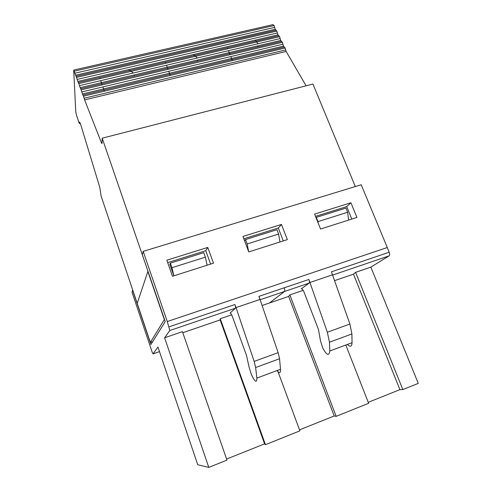 <?xml version="1.0" encoding="UTF-8"?>
<svg xmlns="http://www.w3.org/2000/svg" width="492" height="492" viewBox="0 0 492 492"><rect width="100%" height="100%" fill="white"/><g stroke="black" fill="none" stroke-linecap="round" stroke-linejoin="round"><path stroke-width="0.74" d="M350.913 202.772L314.609 214.094L320.556 229.032L356.921 217.433L350.913 202.772L346.712 206.603L315.513 216.363M351.798 219.063L346.712 206.603M281.467 224.432L242.962 236.443L248.761 251.935L287.346 239.629L281.467 224.432L278.306 228.011L243.841 238.798M283.281 240.926L278.306 228.011M159.494 351.639L153.055 353.871L152.268 352.432L132.022 292.223L132.748 290.089M355.593 272.353L370.839 267.131L418.28 383.385L402.831 389.578L355.593 272.353L353.465 274.167L334.652 280.618M402.831 389.578L399.91 389.646L353.465 274.167M399.91 389.646L368.25 402.321M352.5 409.756L368.625 403.292L345.796 345.027M288.663 296.418L334.203 415.986L336.153 416.343L289.843 294.899L288.663 296.418L269.499 302.986L284.511 291.485L309.111 283.115C309.597 282.537 309.523 281.326 308.878 279.481L327.346 332.229L329.456 342.217L351.909 333.951L349.898 324.025L327.346 332.229M308.878 279.481L284.179 287.814C284.825 289.677 284.93 290.889 284.499 291.455L269.499 302.986M269.493 302.961L262.095 305.495M334.203 415.986L299.511 429.842M279.966 241.984L278.613 234.038L247.168 243.964L248.577 251.443M284.192 287.845C284.837 289.708 284.942 290.92 284.511 291.485M387.247 247.544L167.268 321.547L387.278 247.531L389.154 252.261C389.793 254.032 389.787 255.231 389.117 255.858L370.839 267.131M387.278 247.531L361.208 184.752L143.19 251.369L167.274 321.528M207.772 247.421L166.843 260.188L172.464 276.276L213.491 263.189L207.772 247.421L205.779 250.717L167.698 262.636M389.154 252.261L331.423 271.812L349.898 324.025M351.909 333.951L352.038 342.709L329.788 350.987L329.456 342.217M347.377 344.437C350.255 347.315 351.811 346.737 352.038 342.709M285.139 48.001L83.486 96.18L84.618 99.894L286.135 51.439L285.139 48.001L283.503 46.113L282.346 42.33L280.729 40.461L279.573 36.691L277.968 34.846L276.818 31.088L275.225 29.274L75.584 75.221L73.708 70.073L75.78 112.133L76.604 115.528L79.089 122.883L79.642 123.597L79.587 122.121L80.534 123.978L99.784 187.354L101.131 196.111L137.213 303.373L147.864 271.498L137.213 303.373L150.361 342.45L152.698 341.651M244.585 240.779L245.52 239.561L247.168 243.964M278.613 234.038L276.947 229.709L245.52 239.561M318.201 223.116L317.98 221.615L347.641 212.255L348.65 220.072M316.024 217.642L316.294 217.372L317.98 221.615M316.294 217.372L345.938 208.079L347.641 212.255M282.346 42.33L81.174 89.864L82.441 93.96L82.963 95.067L284.321 47.054M83.486 96.18L82.963 95.067M277.968 34.846L77.853 81.426L76.088 76.285L276.018 30.178M279.573 36.691L78.874 83.585L80.141 87.668L80.657 88.763L281.535 41.389M81.174 89.864L80.657 88.763M275.225 29.274L274.081 25.529L272.974 24.637L73.763 70.061M75.584 75.221L76.088 76.285M77.853 81.426L78.363 82.502L278.767 35.768M78.874 83.585L78.363 82.502M84.618 99.894L101.284 142.428C101.727 143.51 101.973 143.799 102.022 143.295L102.195 138.197L148.043 271.443M355.298 186.554L312.937 84.052L102.195 138.197M180.423 53.364L170.669 55.621M197.532 61.199L197.643 60.012M197.274 58.013L193.571 54.489M257.753 46.998L258.06 45.793M258.066 43.751L255.311 40.123M243.534 38.782L234.266 40.922M134.248 76.125L134.144 74.956M133.35 73.001L128.615 69.612M113.96 68.726L103.683 71.1M286.135 51.439L306.092 85.811M164.605 337.783L208.786 467.4L226.96 460.118L182.44 331.676L164.605 337.783L169.826 330.507L235.428 308.189L230.115 313.035C230.65 313.029 231.345 314.019 232.193 315.993L246.547 355.544L249.001 366.854L251.332 374.394C254.985 382.106 256.83 383.336 256.861 378.084L255.631 367.536L279.548 358.742L280.502 369.283C280.643 373.299 279.481 373.729 277.021 370.581M255.631 367.536L254.155 361.411L236.043 307.586L260.034 299.425L278.14 352.659L279.548 358.742M231.658 314.818L220.25 318.73L220.139 319.917L182.803 332.715M303.177 290.329L289.843 294.899M301.43 288.736L309.111 283.115M336.153 416.343L352.512 409.787M153.055 353.871L157.944 347.057L197.729 464.725L208.786 467.4M226.597 459.073L264.585 443.864L265.44 444.688L282.795 437.732M277.531 370.39L299.886 430.844L282.783 437.702M210.619 264.106L205.779 250.717M170.361 263.128L169.838 264.309L173.867 275.834L171.96 267.697L170.361 263.128L203.75 252.66L205.367 257.156L171.96 267.697M132.594 290.139L150.89 344.541L165.226 321.577L142.293 254.659L143.19 251.369M164.469 319.369L150.361 342.45M164.285 319.431L147.864 271.498M301.153 288.835C301.885 288.515 302.758 289.394 303.779 291.473L318.508 329.585L320.476 340.71L322.74 348.035C326.768 355.335 329.117 356.319 329.788 350.987M332.598 274.782L310.034 282.457M207.095 265.231L205.367 257.156M264.585 443.864L220.139 319.917M265.44 444.688L220.25 318.73M284.179 287.814L258.897 296.375L260.034 299.425M235.428 308.189C235.742 307.654 235.576 306.436 234.93 304.53L236.043 307.586M167.268 321.547L169.826 330.507M79.642 123.597L80.356 123.418M81.807 91.912L282.925 44.219M84.12 98.234L285.717 49.901M77.226 79.39L277.39 32.97M79.507 85.626L280.151 38.573M74.956 73.197L274.653 27.398M260.139 299.745L284.499 291.455M254.155 361.411L278.14 352.659M256.861 378.084L280.502 369.283M102.059 142.231L101.284 142.428M332.697 275.059L389.117 255.858M234.93 304.53L169.076 326.829M283.503 46.113L82.441 93.96M276.818 31.088L76.598 77.355M280.729 40.461L80.141 87.668M274.081 25.529L74.329 71.168M165.361 62.213L165.761 63.284M166.48 65.233L168 69.347M168.725 71.297L170.263 75.448M227.347 47.761L227.759 48.8M228.497 50.688L230.059 54.686M230.797 56.58L232.378 60.608M99.618 77.545L100.005 78.652M100.7 80.657L102.182 84.901M102.883 86.912L104.372 91.192"/></g></svg>

